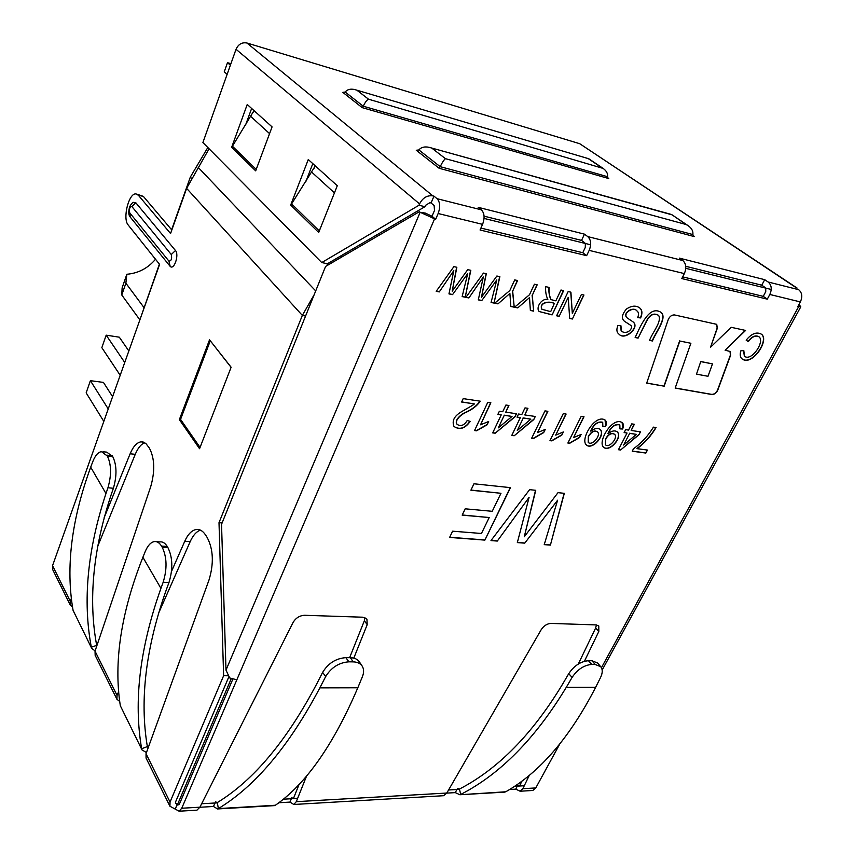 <?xml version="1.0" encoding="UTF-8"?>
<svg xmlns="http://www.w3.org/2000/svg" width="854" height="854" viewBox="0 0 854 854"><rect width="100%" height="100%" fill="white"/><g stroke="black" fill="none" stroke-linecap="round" stroke-linejoin="round"><path stroke-width="1.28" d="M171.505 571.433L184.763 541.244C187.987 534.124 191.862 530.206 196.388 529.469C199.825 529.117 202.868 530.942 205.526 534.924L207.148 537.433C213.361 549.271 213.98 563.469 208.995 580.037L146.023 753.719L170.042 802.066L223.62 675.727L219.008 522.68L302.348 315.414L305.583 316.001M209.081 148.777L186.62 188.36L170.565 233.537L138.401 195.299L136.117 193.954C128.89 192.406 122.271 218.645 128.217 225.04L159.602 264.377L52.553 565.658L70.231 601.227L71.384 598.376M104.092 517.866L130.128 453.784C133.277 446.3 137.014 442.308 141.305 441.817L143.194 442.02M95.168 655.338L95.029 651.132L150.699 486.716C155.108 471.205 154.691 458.363 149.439 448.201L145.874 443.504L141.305 441.817M95.029 651.132L117.041 695.412L118.695 691.644M131.879 206.551L135.839 202.782L175.476 250.532C179.393 254.695 174.088 270.558 170.192 266.395L168.921 261.11L129.733 212.849C128.975 208.952 129.691 206.86 131.879 206.551L171.27 254.524L175.476 250.532M135.839 202.782L133.587 202.355C132.637 202.355 131.356 203.754 129.733 206.551C128.239 211.685 128.463 215.251 130.406 217.268L129.733 212.849M231.124 367.241L199.558 448.713L179.361 419.624L209.529 339.807L231.124 367.241M200.466 530.142C196.463 531.487 193.036 535.309 190.196 541.596L184.763 541.244M158.374 613.706L190.196 541.596M144.785 442.714C141.102 444.091 137.921 447.955 135.263 454.317L130.128 453.784M97.612 546.571L135.263 454.317M136.736 194.093L143.355 196.388L171.814 230.004M177.408 803.966L175.593 803.155L175.636 801.757L228.861 676.795M517.236 786.15L515.795 789.149L509.571 789.512M456.911 789.512L455.299 792.619L446.77 793.11M291.31 798.746L289.976 802.098L278.82 802.739M215.016 803.006L213.479 806.486L199.857 807.265M690.886 343.276L675.162 388.1L711.916 394.527C714.414 394.537 716.367 393.053 717.798 390.075L730.629 355.168L730.095 351.453L725.11 350.236L745.595 330.445L731.173 327.306L710.517 347.268L717.339 328.235L716.741 324.349L674.511 314.945C671.788 314.827 669.696 316.396 668.223 319.642L646.691 383.126L664.188 386.189L679.827 341.024L690.886 343.276L679.827 341.024M442.436 795.779L443.653 795.704L446.802 793.046L541.169 629.74C543.806 625.769 547.083 623.655 550.979 623.42L596.177 624.914L598.782 625.971L598.825 631.437L584.403 661.295M529.331 775.272L522.851 788.69L520.118 791.22L515.795 789.149M531.626 790.548L532.811 790.473L535.778 787.943L559.722 744.101M798.319 289.453L798.65 289.677C802.109 292.655 802.675 296.733 800.358 301.921L797.86 306.511L800.785 306.81L798.992 304.43M764.704 279.674L679.4 258.132L682.784 260.523C686.168 263.63 686.68 267.996 684.342 273.6L681.812 278.575L767.298 299.156L769.817 294.47C772.144 289.164 771.578 285.012 768.141 282.001L764.704 279.674L761.757 285.204L765.184 287.531M584.488 234.167L478.219 207.33L481.378 209.838C484.517 213.169 484.912 218.005 482.563 224.356L480.055 230.004L586.645 255.666L589.175 250.382C591.523 244.415 591.064 239.835 587.776 236.611L584.488 234.167L581.531 240.39L584.819 242.856M433.971 196.153L437.056 198.694C440.12 202.056 440.483 206.999 438.145 213.521L435.657 219.318L420.147 212.272L425.388 213.116L432.017 216.243L434.494 210.468L434.131 205.536L431.067 202.974L429.904 202.686L425.505 205.366L424.929 206.7L418.994 205.248L419.56 203.903C422.751 197.808 427.16 195.128 432.818 195.865L433.971 196.153L431.067 202.974M349.617 657.697L364.359 620.751L367.209 624.637L366.921 619.129L362.769 617.207L304.632 615.286C299.669 615.542 295.815 617.933 293.082 622.459L199.9 807.201L181.753 808.236L236.836 679.816L229.705 677.959L225.99 670.123L420.147 212.272M367.209 624.637L353.791 658.135M306.618 775.934L296.306 801.671L293.819 804.479L289.976 802.098M524.271 536.782L558.004 492.662L564.323 493.324L550.403 545.108L544.233 544.638L557.609 500.22L524.751 543.155L517.343 542.589L529.106 497.327L497.306 541.062L490.986 540.582L529.608 489.662L535.736 490.313L524.271 536.782L535.522 490.292M470.896 490.217L473.959 483.78L510.478 487.645L484.88 540.112L449.62 537.422L452.599 531.188L481.453 533.483L489.203 517.535L462.174 515.143L465.195 508.813L492.235 511.3L500.978 493.292L470.896 490.217M572.319 313.365L581.414 294.459L583.944 295.014L572.383 319.012L569.671 318.457L568.23 297.352L559.167 316.322L556.605 315.799L568.166 291.566L570.91 292.175L572.319 313.365L570.728 292.132M555.837 300.843L560.971 290.008L563.672 290.595L552.122 314.891L539.226 311.539C535.479 308.07 541.297 298.078 547.841 299.434C546.09 295.847 545.364 291.588 545.642 286.656L549.058 287.403C548.791 292.239 549.474 296.317 551.086 299.626L555.837 300.843M529.512 294.726L534.412 284.201L537.187 284.809L532.277 295.313L533.675 311.134L530.355 310.461L529.523 297.598L517.759 307.899L514.524 307.237L529.512 294.726M509.827 290.552L514.716 279.909L517.567 280.528L512.667 291.161L514.225 307.184L510.841 306.49L509.881 293.466L497.978 303.875L494.669 303.202L509.827 290.552M481.485 297.203L496.868 276.013L499.868 276.664L494.05 303.074L491.082 302.476L496.804 279.898L481.773 300.576L478.293 299.871L483.321 276.984L468.889 297.95L465.921 297.352L483.471 273.088L486.321 273.707L481.485 297.203L486.118 273.664M452.204 291.193L467.725 269.65L470.821 270.323L465.216 297.213L462.153 296.584L467.714 273.611L452.556 294.63L448.958 293.904L453.805 270.611L439.266 291.929L436.213 291.31L453.901 266.629L456.847 267.281L452.204 291.193L456.644 267.227M740.813 350.855L743.813 350.588L744.485 356.342C751.808 361.712 765.216 341.184 758.971 336.775C755.587 335.067 752.032 336.668 748.296 341.6L746.161 340.159C751.648 333.455 756.804 331.512 761.64 334.33C769.689 340.65 751.723 366.601 742.105 358.926C740.151 357.442 739.713 354.752 740.813 350.855M652.435 340.981L649.542 340.404C652.264 332.644 662.277 321.317 658.605 315.414C653.78 312.713 649.68 314.838 646.318 321.809L638.098 338.12L635.152 337.522C640.489 326.153 649.414 304.302 661.359 312.596C667.252 318.339 655.904 332.078 652.435 340.981L649.595 340.308M617.933 325.47L620.965 325.801L621.306 331.096C627.701 335.675 634.458 326.965 630.241 325.043L624.648 321.403C621.168 318.723 621.755 314.603 626.409 309.052C631.49 305.657 635.878 305.252 639.561 307.835C642.272 309.821 642.624 313.183 640.639 317.934L637.671 317.635C638.973 314.475 638.728 312.233 636.956 310.92C633.369 306.148 621.99 313.535 627.274 317.987L632.91 321.777C640.639 327.071 624.722 341.088 619.054 334.202C616.62 332.398 616.246 329.484 617.933 325.47M656.085 427.534C651.218 435.775 644.898 442.82 637.137 448.67L647.439 450.069L645.87 453.058L632.227 451.222L633.487 448.788C641.514 442.98 648.175 435.764 653.449 427.139L656.085 427.534M628.544 430.085L631.736 423.883L634.351 424.278L631.159 430.469L640.489 431.836L638.984 434.739L620.591 450.005L618.435 449.716L627.039 433.021L624.125 432.594L625.63 429.658L628.544 430.085M619.951 428.889L619.833 424.897C615.029 423.968 611.133 426.883 608.123 433.629C611.774 430.747 614.837 430.17 617.325 431.9C623.089 437.216 609.18 453.239 603.276 446.962C597.757 440.888 612.777 416.357 622.203 422.623C623.666 423.904 623.804 426.029 622.651 429.018L619.951 428.889M602.849 426.392L602.71 422.367C597.811 421.406 593.861 424.342 590.861 431.174C594.565 428.26 597.683 427.683 600.223 429.445C606.191 434.996 591.673 451.147 586.057 444.646C580.368 438.529 595.494 413.614 605.134 420.093C606.596 421.396 606.756 423.541 605.614 426.53L602.849 426.392M569.682 443.29L567.878 443.045L581.211 416.314L583.997 416.731L573.589 437.568L581.126 434.43L579.556 437.558L569.682 443.29L567.953 442.916M551.791 440.888L549.965 440.653L563.288 413.624L566.117 414.051L555.708 435.113L563.373 431.953L561.804 435.113L551.791 440.888L550.029 440.515M533.547 438.454L531.679 438.198L544.98 410.881L547.884 411.318L537.486 432.604L545.247 429.423L543.678 432.615L533.547 438.454L531.743 438.059M521.826 414.51L525.007 407.892L527.953 408.329L524.772 414.937L535.277 416.474L533.782 419.57L514.193 435.764L511.77 435.444L520.321 417.638L517.044 417.158L518.538 414.03L521.826 414.51M502.728 411.724L505.899 405.031L508.931 405.479L505.76 412.162L516.478 413.731L514.983 416.859L495.171 433.213L492.694 432.882L501.234 414.884L497.882 414.393L499.376 411.233L502.728 411.724M476.532 430.822L474.546 430.555L487.783 402.319L490.869 402.778L480.535 424.79L488.648 421.513L487.09 424.822L476.532 430.822L474.621 430.416M470.223 421.364C465.046 428.612 459.644 430.309 453.997 426.456C452.108 421.812 453.517 417.649 458.214 413.976C460.509 411.777 474.141 404.945 474.322 403.91L461.63 402.031L463.199 398.626L480.258 401.188C477.119 405.842 472.198 409.642 465.505 412.589C460.861 414.66 454.061 420.787 457.242 424.47C460.914 426.658 464.224 425.356 467.17 420.563L470.223 421.364M765.76 288.118L765.739 291.684L763.241 296.359L682.677 276.877M596.444 624.925L595.654 627.978L578.297 664.038M521.933 781.111L520.054 785.007L519.136 785.851L517.705 785.168M299.081 784.399L293.851 797.497L293.018 798.437L291.748 797.647M364.359 620.751L364.904 617.623M177.611 804.308L178.646 804.81L179.532 803.817L232.811 679.197M585.353 243.475L585.278 247.436L582.77 252.709L480.919 228.071M199.9 807.201L196.922 810.158L195.822 810.222M181.753 808.236L179.116 811.204L169.925 806.24L170.042 802.066M146.066 758.085L146.023 753.719M117.041 695.412L116.934 699.277L119.731 701.465M70.231 601.227L70.231 604.995L72.547 607.098M70.252 605.059L52.67 569.554L52.553 565.658M177.088 804.735L175.401 808.674M586.645 255.666L582.77 252.709M435.657 219.318L432.017 216.243M767.298 299.156L763.241 296.359M341.109 257.385L341.984 255.229M313.973 168.484L315.073 165.676M333.935 259.947L333.071 262.071M252.997 112.675L253.819 110.433M302.401 315.478L305.572 316.044M223.62 675.727L228.189 675.749M219.008 522.68L222.115 522.915M314.229 294.587L302.348 315.414L186.62 188.36M484.069 216.158L581.531 240.39M795.96 287.574L579.717 143.707L246.955 43.01C242.024 42.102 238.383 44.184 236.035 49.276L202.9 142.543L321.744 262.562L327.445 263.737L424.929 206.7M579.717 143.707L797.113 288.076M685.762 266.299L761.757 285.204M231.637 147.347L255.677 170.853L272.074 126.894L247.233 104.487L231.637 147.347L234.284 148.02M251.631 108.458L245.589 124.994M290.68 205.077L318.702 232.48L337.287 185.734L308.273 159.549L290.68 205.077L293.445 205.718M312.81 163.648L305.892 181.464M321.744 262.562L418.994 205.248M419.442 211.675L325.577 266.448L221.538 524.335L225.99 670.123M256.958 167.437L256.253 169.295M255.912 169.103L232.437 146.226L254.001 110.593M107.946 487.751L105.971 493.527L90.695 467.17L92.744 461.747C95.2 455.502 98.114 452.14 101.477 451.649L107.358 456.047C111.383 464.523 111.586 475.091 107.946 487.751L113.39 488.274C117.03 475.646 116.827 465.11 112.771 456.644L106.793 452.14M113.39 488.274L111.404 494.039C93.097 549.186 88.186 599.625 96.683 645.378L91.325 647.193C82.582 600.8 87.46 549.57 105.971 493.527M95.093 650.929L91.72 648.367L73.081 610.364C65.587 567.462 71.458 519.734 90.695 467.17M73.081 610.364L91.709 648.367M160.926 588.363L163.167 582.247C167.288 568.743 166.946 557.054 162.164 547.158L161.534 546.112C159.452 542.749 157.029 541.244 154.286 541.596C150.752 542.29 147.731 545.61 145.223 551.545L142.896 557.256L160.926 588.363C139.864 647.684 133.438 701.134 141.647 748.723L147.358 746.599C139.426 699.672 145.874 647.033 166.701 588.684L168.953 582.577C173.074 569.106 172.721 557.438 167.907 547.574L167.203 546.4C165.1 543.048 162.676 541.543 159.911 541.895M142.896 557.256C121.033 612.542 113.507 662.031 120.318 705.703L142.02 749.919L120.318 705.703M147.358 746.599L148.201 747.709M146.44 752.545L142.031 749.908M359.363 661.85C357.506 659.203 354.527 657.815 350.418 657.708L345.849 657.655C335.942 658.37 328.203 663.28 322.641 672.354L316.877 683.606C286.752 740.792 253.563 780.439 217.332 802.546L218.357 808.589L217.546 808.941L213.479 806.486M273.76 805.664L275.394 805.247C305.956 783.94 333.434 744.784 357.805 687.79L362.395 676.72C364.071 672.514 363.985 668.938 362.128 666.013C360.281 663.355 357.292 661.978 353.182 661.882L348.912 661.829C338.985 662.576 331.235 667.497 325.652 676.603L322.641 672.354M357.805 687.79L319.855 687.876L325.652 676.603M319.855 687.876C289.1 746.054 255.261 786.288 218.357 808.589L275.394 805.247M215.518 801.863L217.332 802.546M597.576 663.024L592.003 660.772L588.459 660.729L591.854 664.412L595.153 664.455L600.725 666.696C602.785 669.333 602.721 672.931 600.554 677.5L595.686 687.246C569.81 737.536 539.835 772.379 505.739 791.786L503.924 792.17M591.854 664.412C584.083 665.085 577.496 669.408 572.095 677.403L566.277 687.321L595.686 687.246M588.459 660.729C580.699 661.38 574.123 665.693 568.743 673.667L562.946 683.563C532.618 733.896 498.106 769.07 459.409 789.085L460.733 794.423C500.145 774.215 535.319 738.518 566.277 687.321M457.445 788.498L459.409 789.085M505.739 791.786L459.858 794.743L455.299 792.619M700.963 361.658L712.482 363.889L707.998 376.283L696.501 374.148L700.771 361.509L712.482 363.889M700.771 361.509L696.501 374.148M675.204 387.994L711.724 394.377C714.222 394.388 716.186 392.904 717.606 389.926L730.426 355.018L729.989 351.378M745.318 330.391L725.11 350.236M716.623 324.274L717.146 328.085L710.517 347.268M646.734 383.008L664.188 386.189M664.006 386.029L679.635 340.874M564.12 493.302L550.403 545.108M550.243 544.937L544.276 544.478M524.751 543.155L557.609 500.22M524.58 542.973L517.385 542.429M497.306 541.062L529.106 497.327M497.145 540.881L491.103 540.422M510.233 487.613L484.88 540.112M484.72 539.931L449.706 537.262M462.249 514.983L489.203 517.535M470.97 490.068L500.978 493.292M583.709 294.961L572.383 319.012M572.191 318.852L569.661 318.339M559.167 316.322L568.23 297.352M558.986 316.172L556.659 315.692M563.426 290.541L552.122 314.891M551.93 314.731L539.258 311.55M548.876 287.36C548.663 292.036 549.282 296.028 550.723 299.338M554.502 303.64C550.755 301.088 538.938 301.932 541.959 309.287L550.702 311.657L554.321 303.48C550.563 300.928 538.757 301.772 541.767 309.137L542.002 309.34M536.952 284.756L532.277 295.313M532.095 295.153L533.675 311.134M533.483 310.973L530.355 310.344M517.759 307.899L529.523 297.598M517.577 307.739L514.642 307.141M517.332 280.475L512.667 291.161M512.485 291L514.225 307.184M514.044 307.024L510.831 306.372M497.978 303.875L509.881 293.466M497.797 303.714L494.786 303.106M499.665 276.621L494.05 303.074M493.868 302.914L491.114 302.359M481.773 300.576L496.804 279.898M481.592 300.416L478.315 299.754M468.889 297.95L483.321 276.984M468.707 297.79L466.006 297.245M470.618 270.28L465.216 297.213M465.035 297.043L462.185 296.466M452.556 294.63L467.714 273.611M452.385 294.47L448.98 293.776M439.266 291.929L453.805 270.611M439.084 291.769L436.287 291.193M743.567 350.61L744.346 356.214M758.811 336.679L758.758 336.647C755.384 334.917 751.83 336.519 748.093 341.451L748.296 341.6M748.093 341.451L746.161 340.148M761.554 334.266C769.23 340.714 751.808 366.099 742.083 358.893M658.413 315.265C653.588 312.564 649.488 314.688 646.126 321.659L638.098 338.12M637.906 337.96L635.205 337.426M661.263 312.532C666.921 318.414 655.691 331.95 652.242 340.831M620.719 325.769L621.125 330.936M630.028 324.872L624.455 321.253M639.71 307.942C642.123 310.045 642.368 313.322 640.447 317.784L640.639 317.934M640.447 317.784L637.724 317.507M636.721 310.739C633.081 306.02 621.808 313.429 627.082 317.837M632.718 321.627C640.447 326.922 624.53 340.938 618.862 334.042M655.829 427.491C650.951 435.711 644.653 442.714 636.956 448.51L637.137 448.67M647.193 450.037L645.87 453.058M645.688 452.898L632.291 451.093M634.116 424.235L631.159 430.469M640.244 431.793L638.984 434.739M638.803 434.579L620.591 450.005M620.41 449.844L618.499 449.588M624.189 432.476L627.039 433.021M623.634 445.062L636.411 434.366L629.654 433.394L623.634 445.062L629.654 433.394M629.473 433.234L636.411 434.366M619.652 424.737C614.859 423.808 610.952 426.722 607.941 433.469L608.123 433.629M617.228 431.825C622.705 437.152 609.286 452.78 603.266 446.952M622.16 422.581L622.651 429.018M622.47 428.857L620.004 428.74M614.485 434.248L614.389 434.163C611.496 432.476 608.56 434.003 605.593 438.753L605.454 444.763M605.774 438.913L605.507 444.817C609.169 448.563 618.531 437.461 614.57 434.323C611.667 432.636 608.742 434.163 605.774 438.913M602.721 422.356L602.54 422.196C597.629 421.246 593.679 424.182 590.68 431.014L590.861 431.174M600.149 429.391C605.742 434.985 591.801 450.656 586.057 444.646M605.091 420.051L605.614 426.53M605.433 426.37L602.903 426.242M597.384 431.825L597.298 431.74C594.309 430 591.32 431.537 588.331 436.351L588.214 442.404M588.513 436.511L588.278 442.457C591.982 446.29 601.451 435.188 597.48 431.91C594.491 430.16 591.502 431.697 588.513 436.511M583.752 416.699L573.589 437.568M580.827 434.505L579.556 437.558M579.375 437.397L569.511 443.119M565.871 414.019L555.708 435.113M563.074 432.028L561.804 435.113M561.622 434.953L551.62 440.728M547.638 411.286L537.486 432.604M544.948 429.498L543.678 432.615M543.507 432.455L533.376 438.283M527.719 408.297L524.772 414.937M535.042 416.442L533.782 419.57M533.601 419.41L514.193 435.764M514.023 435.593L511.834 435.305M517.108 417.03L520.321 417.638M517.278 430.491L530.878 419.154L523.267 418.054L517.278 430.491L523.267 418.054M523.096 417.894L530.878 419.154M508.696 405.447L505.76 412.162M516.243 413.699L514.983 416.859M514.813 416.699L495.171 433.213M495 433.042L492.758 432.743M497.946 414.265L501.234 414.884M498.277 427.886L512.026 416.432L504.255 415.322L498.277 427.886L504.255 415.322M504.084 415.151L512.026 416.432M490.634 402.746L480.535 424.79M488.36 421.588L487.09 424.822M486.919 424.651L476.361 430.651M461.694 401.903L474.322 403.91M480.023 401.156C476.842 405.757 471.92 409.525 465.27 412.461C460.658 414.51 453.89 420.638 457.071 424.299M469.988 421.3C465.067 428.281 459.762 430.032 454.082 426.552M320.261 228.562L318.958 230.591L291.598 203.914L315.297 165.889M430.181 147.614L671.586 214.514L688.175 225.691C691.815 228.338 693.363 231.295 692.818 234.551L694.153 236.558L693.373 236.024M692.818 234.551L440.194 166.669L418.908 149.952L416.261 150.261L439.127 168.281L694.153 236.558M688.175 225.691L686.114 224.527L445.468 158.684C444.005 159.741 442.244 162.409 440.194 166.669L439.127 168.281M671.586 214.514L686.114 224.527M418.908 149.952C421.107 147.251 424.502 146.376 429.082 147.315L671.522 214.696M607.525 176.714L363.249 106.216L345.197 92.04C347.268 89.414 350.471 88.592 354.826 89.585L588.78 158.748L603.137 168.419C606.511 170.875 607.973 173.64 607.525 176.714L608.059 178.091M345.197 92.04L342.806 92.349L362.181 107.625L608.785 178.582M603.137 168.419L368.522 99.192C366.889 99.939 365.128 102.288 363.249 106.216L362.181 107.625M179.361 419.624L180.845 419.805M176.671 803.913L177.269 805.108L231.253 678.663M191.232 178.07L190.325 177.098L171.611 229.758M139.832 320.015L159.41 264.121M484.058 218.41L590.648 244.788M685.794 268.327L771.237 289.474M139.693 319.62L121.78 295.004L122.122 287.883L126.84 274.262L125.88 283.186L143.974 307.557M155.513 259.242C147.881 268.273 138.327 273.28 126.84 274.262M121.78 295.004L125.88 283.186M207.821 147.507L190.325 177.098M524.26 785.755L514.588 786.299M459.484 789.374L448.574 789.982M297.619 798.394L283.325 799.195M217.386 802.867L201.64 803.753M210.394 340.895L231.082 367.348M210.255 340.874L180.557 419.389L200.06 447.421M227.121 74.362L224.25 71.821L227.484 62.684L230.377 65.203M227.484 62.684L230.922 63.687M128.837 350.962L119.314 337.191L106.184 335.163L101.84 347.685L120.2 375.29M124.748 362.491L106.184 335.163M112.6 396.662L103.441 382.411L90.385 380.671L86.158 392.872L103.814 421.406M108.234 408.959L90.385 380.671M535.778 787.943L522.851 788.69M601.44 667.732L798.618 306.693M800.358 301.921L769.817 294.47M684.342 273.6L589.175 250.382M482.563 224.356L438.145 213.521M434.494 219.04L236.836 679.816M446.802 793.046L296.306 801.671M326.548 263.555L328.011 265.028M198.256 167.459L315.702 290.915M798.65 289.677L768.141 282.001M343.628 92.595L342.806 92.349M417.296 150.539L416.261 150.261M432.818 195.865L246.955 43.01M481.378 209.838L437.056 198.694M682.784 260.523L587.776 236.611M419.56 203.903L236.035 49.276M269.565 133.619L250.841 116.518M143.355 196.388L138.401 195.299M168.921 261.11C171.355 260.94 172.145 258.751 171.27 254.524M112.771 456.644L107.358 456.047M112.162 455.652L106.825 455.161M161.534 546.112L167.203 546.4M162.164 547.158L167.907 547.574M168.953 582.577L163.167 582.247M353.182 661.882L350.418 657.708M348.912 661.829L345.849 657.655M595.654 627.978L598.825 631.437M592.003 660.772L595.153 664.455M572.095 677.403L568.743 673.667M311.795 172.198L334.448 192.887M445.468 158.684L432.135 148.372M368.522 99.192L357.207 90.449M588.598 158.844L601.216 167.341M532.811 790.473L520.043 791.231M443.728 795.704L293.733 804.489M197.028 810.158L179.116 811.204M146.034 758.01L169.925 806.24M95.136 655.285L116.966 699.341M602.166 670.038L800.785 306.81M130.406 217.268L170.192 266.395M106.729 452.129L102.971 451.787M156.474 541.714L159.847 541.895M196.388 529.469L199.142 529.661M274.646 805.61L217.546 808.951M362.181 666.077L359.406 661.925M504.927 792.117L459.858 794.754M597.619 663.078L600.778 666.75M355.584 89.809L588.748 158.748"/></g></svg>
